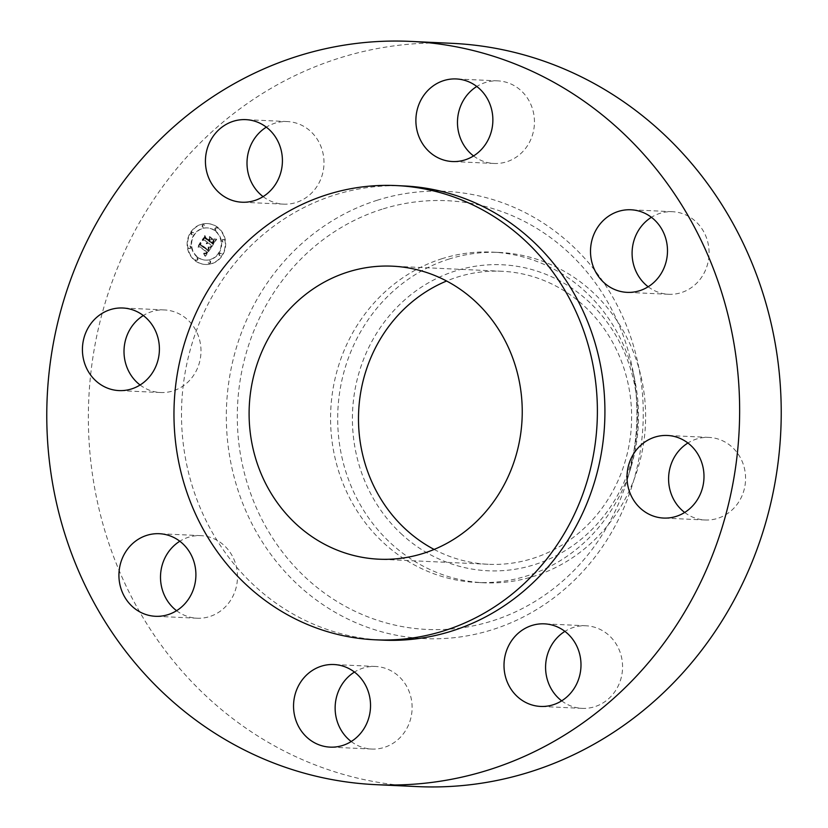 <?xml version="1.0" encoding="UTF-8"?>
<svg xmlns="http://www.w3.org/2000/svg" width="828" height="828" viewBox="0 0 828 828"><rect width="100%" height="100%" fill="white"/><g stroke="black" fill="none" stroke-linecap="round" stroke-linejoin="round"><path stroke-width="0.62" stroke-dasharray="4.14 3.1" d="M140.087 384.999A41.338 38.492 -87.3 0 0 160.58 392.524A41.338 38.492 -87.3 0 0 199.507 339.584A41.338 38.492 -87.3 0 0 164.42 309.941A41.338 38.492 -87.3 0 0 143.327 315.53M452.078 43.335A372.031 346.383 -87.3 0 0 339.376 58.063A372.031 346.383 -87.3 0 0 90.625 459.933A372.031 346.383 -87.3 0 0 417.498 786.6M442.131 258.657A165.352 153.946 -87.3 0 0 331.573 437.267A165.352 153.946 -87.3 0 0 476.856 582.457A165.352 153.946 -87.3 0 0 526.939 575.905A165.352 153.946 -87.3 0 0 631.122 466.837A165.352 153.946 -87.3 0 0 635.086 381.553A165.352 153.946 -87.3 0 0 492.225 252.116A165.352 153.946 -87.3 0 0 442.131 258.657M449.242 258.988A165.352 153.946 -87.3 0 0 341.426 382.453A165.352 153.946 -87.3 0 0 390.009 542.516A165.352 153.946 -87.3 0 0 483.966 582.788A165.352 153.946 -87.3 0 0 534.06 576.236A165.352 153.946 -87.3 0 0 641.886 452.781A165.352 153.946 -87.3 0 0 593.293 292.708A165.352 153.946 -87.3 0 0 499.336 252.447A165.352 153.946 -87.3 0 0 449.242 258.988M400.897 533.48A153.17 142.613 -87.3 0 0 602.204 518.1A153.17 142.613 -87.3 0 0 589.215 302.065A153.17 142.613 -87.3 0 0 387.918 317.434A153.17 142.613 -87.3 0 0 400.897 533.48M434.12 549.44A146.659 136.548 -87.3 0 0 488.241 564.282A146.659 136.548 -87.3 0 0 532.673 558.476A146.659 136.548 -87.3 0 0 630.739 400.048A146.659 136.548 -87.3 0 0 501.871 271.263A146.659 136.548 -87.3 0 0 457.439 277.069A146.659 136.548 -87.3 0 0 446.613 281.013M403.774 185.927A227.358 211.678 -87.3 0 0 334.895 194.922A227.358 211.678 -87.3 0 0 182.884 440.517A227.358 211.678 -87.3 0 0 382.639 640.137M648.179 286.767A41.338 38.492 -87.3 0 0 651.915 289.272A41.338 38.492 -87.3 0 0 668.662 294.292A41.338 38.492 -87.3 0 0 707.598 264.08A41.338 38.492 -87.3 0 0 689.258 216.719A41.338 38.492 -87.3 0 0 672.502 211.709A41.338 38.492 -87.3 0 0 651.408 217.298M351.217 741.526A41.338 38.492 -87.3 0 0 371.7 749.05A41.338 38.492 -87.3 0 0 384.223 747.415A41.338 38.492 -87.3 0 0 411.868 702.765A41.338 38.492 -87.3 0 0 375.55 666.468A41.338 38.492 -87.3 0 0 363.026 668.103A41.338 38.492 -87.3 0 0 354.446 672.067M473.554 155.933A41.338 38.492 -87.3 0 0 494.037 163.468A41.338 38.492 -87.3 0 0 506.56 161.833A41.338 38.492 -87.3 0 0 534.205 117.172A41.338 38.492 -87.3 0 0 497.876 80.875A41.338 38.492 -87.3 0 0 485.363 82.521A41.338 38.492 -87.3 0 0 476.783 86.474M561.674 700.84A41.338 38.492 -87.3 0 0 582.156 708.364A41.338 38.492 -87.3 0 0 617.74 686.878A41.338 38.492 -87.3 0 0 585.996 625.782A41.338 38.492 -87.3 0 0 564.903 631.371M263.097 196.629A41.338 38.492 -87.3 0 0 283.58 204.154A41.338 38.492 -87.3 0 0 319.163 182.667A41.338 38.492 -87.3 0 0 287.43 121.571A41.338 38.492 -87.3 0 0 266.326 127.16M684.673 512.47A41.338 38.492 -87.3 0 0 705.166 519.994A41.338 38.492 -87.3 0 0 744.093 467.054A41.338 38.492 -87.3 0 0 709.006 437.412A41.338 38.492 -87.3 0 0 687.913 443.001M176.592 610.702A41.338 38.492 -87.3 0 0 180.328 613.217A41.338 38.492 -87.3 0 0 197.074 618.226A41.338 38.492 -87.3 0 0 236.011 588.025A41.338 38.492 -87.3 0 0 217.671 540.663A41.338 38.492 -87.3 0 0 200.925 535.644A41.338 38.492 -87.3 0 0 179.821 541.233M217.609 227.234A20.462 19.054 -87.3 0 0 207.59 223.601A20.462 19.054 -87.3 0 0 188.618 237.501A20.462 19.054 -87.3 0 0 195.656 260.841A20.462 19.054 -87.3 0 0 205.686 264.474A20.462 19.054 -87.3 0 0 224.647 250.573A20.462 19.054 -87.3 0 0 217.609 227.234M215.28 230.795A16.125 15.007 -87.3 0 0 207.383 227.928A16.125 15.007 -87.3 0 0 192.438 238.888A16.125 15.007 -87.3 0 0 197.985 257.28A16.125 15.007 -87.3 0 0 205.882 260.137A16.125 15.007 -87.3 0 0 220.828 249.187A16.125 15.007 -87.3 0 0 215.28 230.795M211.161 247.51L208.542 247.044L209.256 248.762L208.304 250.708L200.873 245.264L200.697 243.846L198.503 247.199L199.972 246.765L206.741 251.847L205.727 253.109L204.257 253.182L205.603 253.43L207.259 252.229L205.83 253.979L204.071 253.627L205.489 256.266L211.295 247.52L208.087 247.023L208.739 249.145L208.977 248.452L208.087 249.787L201.235 244.664L200.718 242.532L198.337 246.599L200.635 243.08L201.038 244.84L208.128 250.159L208.77 249.135L207.859 250.687L200.417 245.243L200.241 243.825L198.047 247.179L199.517 246.744L206.296 251.826L205.272 253.089L203.802 253.161L205.147 253.409L206.803 252.209L205.251 254.01L203.616 253.606L205.033 256.245L210.716 247.479M210.974 246.744L210.084 246.703M216.719 239.22L213.883 238.899L214.421 241.041L212.775 243.96L209.598 241.579L209.888 241.124L212.703 243.235L213.997 239.665L212.63 242.914L210.012 240.948L210.726 239.841L212.651 239.52L209.794 237.388L210.126 239.468L209.018 241.145L205.592 238.578L205.323 236.974L202.963 240.575L204.63 240.048L207.559 242.242L206.565 243.184L208.066 242.614L206.721 243.774L208.635 243.049L211.513 245.202L211.74 246.847L216.719 239.22L213.438 238.878L213.966 241.02L212.33 243.939L209.142 241.559L209.432 241.103L212.247 243.215L213.552 239.644L212.185 242.894L209.556 240.927L210.281 239.82L212.196 239.499L209.339 237.367L209.67 239.447L208.573 241.124L205.137 238.557L204.868 236.953L202.518 240.555L204.185 240.027L207.103 242.221L206.12 243.163L207.611 242.594L206.265 243.753L208.18 243.028L211.057 245.181L211.285 246.827L216.263 239.199M209.815 236.601L212.734 239.075L209.37 236.58M208.863 240.089L205.955 237.905L205.313 235.504L202.601 240.079L205.22 236.052L205.748 238.029L208.925 240.41L209.846 238.578L208.408 240.068L205.499 237.884L204.858 235.483L202.146 240.058L204.775 236.032L205.292 238.009L208.48 240.389L209.391 238.557L208.408 240.068M221.221 253.451A1.242 1.159 -87.3 0 0 219.472 254.072A1.242 1.159 -87.3 0 0 220.507 255.707A1.242 1.159 -87.3 0 0 221.221 253.451M217.112 228A1.242 1.159 -87.3 0 0 215.352 228.621A1.242 1.159 -87.3 0 0 216.387 230.256A1.242 1.159 -87.3 0 0 217.112 228M224.077 239.768A1.242 1.159 -87.3 0 0 222.328 240.399A1.242 1.159 -87.3 0 0 223.363 242.035A1.242 1.159 -87.3 0 0 224.077 239.768M193.369 232.585A1.242 1.159 -87.3 0 0 191.62 233.206A1.242 1.159 -87.3 0 0 192.655 234.841A1.242 1.159 -87.3 0 0 193.369 232.585M204.392 225.019A1.242 1.159 -87.3 0 0 202.632 225.64A1.242 1.159 -87.3 0 0 203.667 227.276A1.242 1.159 -87.3 0 0 204.392 225.019M196.164 260.075A1.242 1.159 -87.3 0 0 197.913 259.454A1.242 1.159 -87.3 0 0 196.878 257.818A1.242 1.159 -87.3 0 0 196.164 260.075M208.884 263.056A1.242 1.159 -87.3 0 0 210.633 262.435A1.242 1.159 -87.3 0 0 209.598 260.799A1.242 1.159 -87.3 0 0 208.884 263.056M189.188 248.296A1.242 1.159 -87.3 0 0 190.947 247.675A1.242 1.159 -87.3 0 0 189.912 246.04A1.242 1.159 -87.3 0 0 189.188 248.296M207.331 242.842L206.441 242.801M213.955 242.128L213.044 242.055M213.831 242.335L212.91 242.252M216.387 239.24L215.052 239.199M205.334 253.254L204.433 253.182M209.194 249.166L208.314 249.114L208.377 247.882L207.631 249.766L200.78 244.643L200.262 242.511L197.882 246.578L200.179 243.059L200.583 244.819L207.673 250.139L208.314 249.114M210.964 247.003L210.084 246.972M217.153 227.214A20.462 19.054 92.7 0 1 224.202 250.553A20.462 19.054 92.7 0 1 205.23 264.453A20.462 19.054 92.7 0 1 195.211 260.82A20.462 19.054 92.7 0 1 188.163 237.481A20.462 19.054 92.7 0 1 207.135 223.57A20.462 19.054 92.7 0 1 217.153 227.214M197.54 257.26A16.125 15.007 92.7 0 1 191.992 238.868A16.125 15.007 92.7 0 1 206.928 227.907A16.125 15.007 92.7 0 1 214.825 230.774A16.125 15.007 92.7 0 1 220.372 249.166A16.125 15.007 92.7 0 1 205.437 260.116A16.125 15.007 92.7 0 1 197.54 257.26M219.441 255.469A1.242 1.159 92.7 0 1 220.165 253.213A1.242 1.159 92.7 0 1 221.2 254.848A1.242 1.159 92.7 0 1 219.441 255.469M215.321 230.008A1.242 1.159 92.7 0 1 216.046 227.752A1.242 1.159 92.7 0 1 217.081 229.387A1.242 1.159 92.7 0 1 215.321 230.008M222.297 241.786A1.242 1.159 92.7 0 1 223.022 239.53A1.242 1.159 92.7 0 1 224.057 241.165A1.242 1.159 92.7 0 1 222.297 241.786M191.589 234.603A1.242 1.159 92.7 0 1 192.313 232.347A1.242 1.159 92.7 0 1 193.348 233.982A1.242 1.159 92.7 0 1 191.589 234.603M202.612 227.038A1.242 1.159 92.7 0 1 203.326 224.781A1.242 1.159 92.7 0 1 204.361 226.417A1.242 1.159 92.7 0 1 202.612 227.038M197.043 258.015A1.242 1.159 92.7 0 1 196.319 260.271A1.242 1.159 92.7 0 1 195.284 258.636A1.242 1.159 92.7 0 1 197.043 258.015M209.753 260.996A1.242 1.159 92.7 0 1 209.039 263.252A1.242 1.159 92.7 0 1 208.004 261.617A1.242 1.159 92.7 0 1 209.753 260.996M190.067 246.237A1.242 1.159 92.7 0 1 189.343 248.503A1.242 1.159 92.7 0 1 188.308 246.868A1.242 1.159 92.7 0 1 190.067 246.237M382.091 209.205A214.597 199.796 -87.3 0 0 245.026 475.541A214.597 199.796 -87.3 0 0 492.163 620.948A214.597 199.796 -87.3 0 0 627.365 479.391A214.597 199.796 -87.3 0 0 632.52 368.698A214.597 199.796 -87.3 0 0 382.091 209.205M377.371 200.2A223.87 208.439 -87.3 0 0 234.386 478.046A223.87 208.439 -87.3 0 0 492.205 629.735A223.87 208.439 -87.3 0 0 635.2 351.89A223.87 208.439 -87.3 0 0 377.371 200.2M164.42 309.941L122.834 308.006M160.58 392.524L118.994 390.588M631.122 466.837L627.365 479.391C638.098 442.918 639.816 406.02 632.52 368.698L635.086 381.553M483.966 582.788L476.856 582.457M499.336 252.447L492.225 252.116M488.241 564.282L378.862 559.19M501.871 271.263L392.493 266.181M668.662 294.292L627.075 292.356M672.502 211.709L630.926 209.774M371.7 749.05L330.124 747.125M375.55 666.468L333.963 664.532M497.876 80.875L456.3 78.95M494.037 163.468L452.45 161.532M582.156 708.364L540.57 706.429M585.996 625.782L544.42 623.846M287.43 121.571L245.844 119.636M283.58 204.154L242.004 202.218M705.166 519.994L663.58 518.059M709.006 437.412L667.42 435.476M200.925 535.644L159.338 533.708M197.074 618.226L155.498 616.291"/><path stroke-width="1.24" d="M143.327 315.53A41.338 38.492 -87.3 0 0 125.494 362.881A41.338 38.492 -87.3 0 0 140.087 384.999M157.92 337.648A41.338 38.492 -87.3 0 0 122.834 308.006A41.338 38.492 -87.3 0 0 83.907 360.946A41.338 38.492 -87.3 0 0 118.994 390.588A41.338 38.492 -87.3 0 0 157.92 337.648M488.623 769.936A372.031 346.383 -87.3 0 0 737.375 368.067A372.031 346.383 -87.3 0 0 410.502 41.4A372.031 346.383 -87.3 0 0 297.79 56.128A372.031 346.383 -87.3 0 0 49.038 457.998A372.031 346.383 -87.3 0 0 375.922 784.665A372.031 346.383 -87.3 0 0 488.623 769.936M375.922 784.665L417.498 786.6A372.031 346.383 -87.3 0 0 530.21 771.872A372.031 346.383 -87.3 0 0 778.962 370.002A372.031 346.383 -87.3 0 0 452.078 43.335L410.502 41.4M348.06 271.977A146.659 136.548 -87.3 0 0 249.994 430.415A146.659 136.548 -87.3 0 0 378.862 559.19A146.659 136.548 -87.3 0 0 423.294 553.383A146.659 136.548 -87.3 0 0 521.35 394.956A146.659 136.548 -87.3 0 0 392.493 266.181A146.659 136.548 -87.3 0 0 348.06 271.977M446.613 281.013A146.659 136.548 -87.3 0 0 358.659 411.423A146.659 136.548 -87.3 0 0 434.12 549.44M443.984 630.791A227.358 211.678 -87.3 0 0 596.005 385.196A227.358 211.678 -87.3 0 0 396.239 185.576A227.358 211.678 -87.3 0 0 327.36 194.57A227.358 211.678 -87.3 0 0 175.35 440.165A227.358 211.678 -87.3 0 0 375.105 639.796A227.358 211.678 -87.3 0 0 443.984 630.791M375.105 639.796L382.639 640.137A227.358 211.678 -87.3 0 0 451.519 631.143A227.358 211.678 -87.3 0 0 603.54 385.548A227.358 211.678 -87.3 0 0 403.774 185.927L396.239 185.576M176.085 538.728A41.338 38.492 -87.3 0 0 159.338 533.708A41.338 38.492 -87.3 0 0 120.402 563.92A41.338 38.492 -87.3 0 0 138.742 611.281A41.338 38.492 -87.3 0 0 155.498 616.291A41.338 38.492 -87.3 0 0 194.425 586.089A41.338 38.492 -87.3 0 0 176.085 538.728M321.44 666.167A41.338 38.492 -87.3 0 0 293.795 710.828A41.338 38.492 -87.3 0 0 330.124 747.125A41.338 38.492 -87.3 0 0 342.637 745.479A41.338 38.492 -87.3 0 0 370.282 700.83A41.338 38.492 -87.3 0 0 333.963 664.532A41.338 38.492 -87.3 0 0 321.44 666.167M508.837 645.333A41.338 38.492 -87.3 0 0 540.57 706.429A41.338 38.492 -87.3 0 0 576.164 684.942A41.338 38.492 -87.3 0 0 544.42 623.846A41.338 38.492 -87.3 0 0 508.837 645.333M628.493 488.416A41.338 38.492 -87.3 0 0 663.58 518.059A41.338 38.492 -87.3 0 0 702.506 465.119A41.338 38.492 -87.3 0 0 667.42 435.476A41.338 38.492 -87.3 0 0 628.493 488.416M610.329 287.337A41.338 38.492 -87.3 0 0 627.075 292.356A41.338 38.492 -87.3 0 0 666.012 262.145A41.338 38.492 -87.3 0 0 647.672 214.783A41.338 38.492 -87.3 0 0 630.926 209.774A41.338 38.492 -87.3 0 0 591.989 239.975A41.338 38.492 -87.3 0 0 610.329 287.337M464.974 159.897A41.338 38.492 -87.3 0 0 492.619 115.237A41.338 38.492 -87.3 0 0 456.3 78.95A41.338 38.492 -87.3 0 0 443.777 80.585A41.338 38.492 -87.3 0 0 416.132 125.235A41.338 38.492 -87.3 0 0 452.45 161.532A41.338 38.492 -87.3 0 0 464.974 159.897M277.587 180.732A41.338 38.492 -87.3 0 0 245.844 119.636A41.338 38.492 -87.3 0 0 210.26 141.122A41.338 38.492 -87.3 0 0 242.004 202.218A41.338 38.492 -87.3 0 0 277.587 180.732M651.408 217.298A41.338 38.492 -87.3 0 0 648.179 286.767M354.446 672.067A41.338 38.492 -87.3 0 0 351.217 741.526M476.783 86.474A41.338 38.492 -87.3 0 0 473.554 155.933M564.903 631.371A41.338 38.492 -87.3 0 0 550.413 647.268A41.338 38.492 -87.3 0 0 561.674 700.84M266.326 127.16A41.338 38.492 -87.3 0 0 251.836 143.058A41.338 38.492 -87.3 0 0 263.097 196.629M687.913 443.001A41.338 38.492 -87.3 0 0 670.08 490.352A41.338 38.492 -87.3 0 0 684.673 512.47M179.821 541.233A41.338 38.492 -87.3 0 0 176.592 610.702"/></g></svg>
